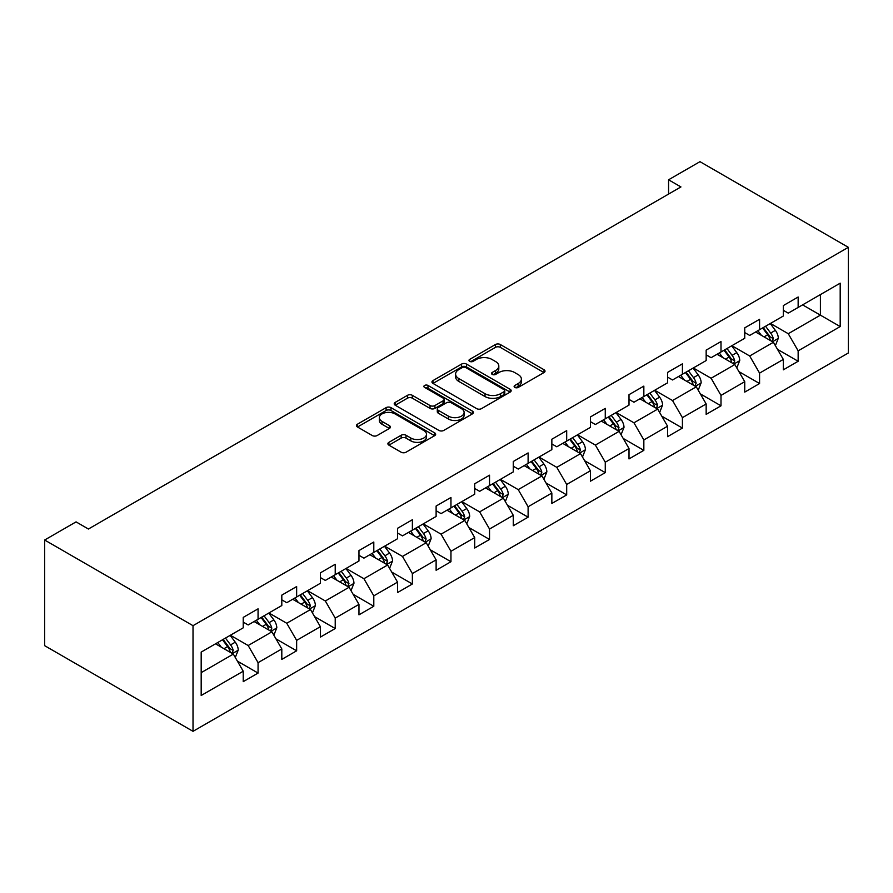 <?xml version="1.0" encoding="UTF-8"?>
<svg xmlns="http://www.w3.org/2000/svg" width="893" height="893" viewBox="0 0 893 893"><rect width="100%" height="100%" fill="white"/><g stroke="black" fill="none" stroke-linecap="round" stroke-linejoin="round"><path stroke-width="1.34" d="M514.826 387.428A2.4 1.384 0 0 0 518.219 387.428L544.016 372.537A3.438 1.987 0 0 0 545.02 371.142A3.438 1.987 0 0 0 544.016 369.735L500.314 344.519A3.438 1.987 0 0 0 495.459 344.519L469.673 359.399A2.4 1.384 0 0 0 468.97 360.381A2.4 1.384 0 0 0 469.673 361.364A2.4 1.384 0 0 0 473.067 361.364L476.404 359.444A10.984 6.34 0 0 1 491.943 359.444L495.582 361.542A10.984 6.34 0 0 1 498.807 366.03A10.984 6.34 0 0 1 495.582 370.506L492.244 372.437A2.4 1.384 0 0 0 491.541 373.419A2.4 1.384 0 0 0 492.244 374.401A2.4 1.384 0 0 0 495.648 374.401L498.986 372.47A10.984 6.34 0 0 1 514.524 372.47L518.163 374.58A10.984 6.34 0 0 1 521.378 379.056A10.984 6.34 0 0 1 518.163 383.543L514.826 385.475A2.4 1.384 0 0 0 514.122 386.457A2.4 1.384 0 0 0 514.826 387.428L514.826 385.475M388.901 442.336A3.438 1.987 0 0 0 387.897 443.732A3.438 1.987 0 0 0 388.901 445.138L401.158 452.215A3.438 1.987 0 0 0 406.014 452.215L434.657 435.672A3.438 1.987 0 0 0 435.661 434.277A3.438 1.987 0 0 0 434.657 432.871L390.967 407.643A3.438 1.987 0 0 0 386.111 407.643L357.468 424.186A3.438 1.987 0 0 0 356.463 425.581A3.438 1.987 0 0 0 357.468 426.988L372.281 435.538A3.438 1.987 0 0 0 377.136 435.538L389.393 428.461A3.438 1.987 0 0 0 390.397 427.055A3.438 1.987 0 0 0 389.393 425.66L382.048 421.418A9.187 5.302 0 0 1 379.358 417.667A9.187 5.302 0 0 1 385.028 412.767A9.187 5.302 0 0 1 395.03 413.917L423.795 430.526A9.187 5.302 0 0 1 426.486 434.277A9.187 5.302 0 0 1 420.815 439.177A9.187 5.302 0 0 1 410.813 438.028L406.014 435.259A3.438 1.987 0 0 0 401.158 435.259L388.901 442.336L388.901 445.138M848.35 247.328L699.978 161.666L668.567 179.794L680.935 186.938L88.418 529.024L76.061 521.88L44.65 540.019L193.022 625.68L848.35 247.328L848.35 352.981L193.022 731.334L193.022 625.68M476.65 408.626A3.438 1.987 0 0 0 481.506 408.626L510.149 392.094A3.438 1.987 0 0 0 511.153 390.688A3.438 1.987 0 0 0 510.149 389.292L466.459 364.065A3.438 1.987 0 0 0 461.603 364.065L432.96 380.597A3.438 1.987 0 0 0 431.955 382.003A3.438 1.987 0 0 0 432.96 383.398L476.65 408.626M425.548 387.953A2.4 1.384 0 0 1 427.981 388.288L427.981 385.441L472.408 411.081A3.438 1.987 0 0 1 473.413 412.488A3.438 1.987 0 0 1 472.408 413.883L443.765 430.426A3.438 1.987 0 0 1 438.909 430.426L395.219 405.199L395.219 402.397A3.438 1.987 0 0 0 394.215 403.792A3.438 1.987 0 0 0 395.219 405.199M395.219 402.397L407.476 395.32A3.438 1.987 0 0 1 412.332 395.32L430.046 405.545A3.438 1.987 0 0 0 434.902 405.545L443.028 400.857A3.438 1.987 0 0 0 444.044 399.45A3.438 1.987 0 0 0 443.028 398.044L424.588 387.395A2.4 1.384 0 0 1 423.885 386.412A2.4 1.384 0 0 1 425.369 385.14A2.4 1.384 0 0 1 427.981 385.441M237.415 661.155L258.066 673.076L258.066 662.662L281.808 648.954L281.808 659.38L296.643 650.807L296.643 640.381L320.386 626.685L320.386 637.1L335.221 628.538L335.221 618.112L358.964 604.405L358.964 614.83L373.799 606.269L373.799 595.843L397.541 582.136L397.541 592.561L412.376 583.989L412.376 573.563L436.119 559.866L436.119 570.281L450.954 561.719L450.954 551.294L474.696 537.586L474.696 548.012L489.531 539.45L489.531 529.024L513.274 515.317L513.274 525.743L528.109 517.17L528.109 506.755L551.852 493.048L551.852 503.462L566.687 494.901L566.687 484.475L590.429 470.767L590.429 481.193L605.264 472.631L605.264 462.206L629.007 448.498L629.007 458.924L643.842 450.351L643.842 439.936L667.584 426.229L667.584 436.655L682.419 428.082L682.419 417.656L706.162 403.949L706.162 414.374L720.997 405.813L720.997 395.387L744.74 381.679L744.74 392.105L759.575 383.532L759.575 373.118L783.317 359.41L783.317 369.836L798.152 361.263L798.152 350.837L840.19 326.57L840.19 283.17L820.41 294.59L820.41 315.151L840.19 326.57M258.066 673.076L243.231 681.649L243.231 671.223L201.182 695.491L201.182 652.091L243.231 627.824L243.231 617.398L258.066 608.836L258.066 619.251L281.808 605.543L281.808 595.129L296.643 586.556L296.643 596.982L320.386 583.274L320.386 572.848L335.221 564.287L335.221 574.712L358.964 561.005L358.964 550.579L373.799 542.018L373.799 552.432L397.541 538.736L397.541 528.31L412.376 519.737L412.376 530.163L436.119 516.455L436.119 506.041L450.954 497.468L450.954 507.894L474.696 494.186L474.696 483.76L489.531 475.199L489.531 485.625L513.274 471.917L513.274 461.491L528.109 452.93L528.109 463.344L551.852 449.637L551.852 439.222L566.687 430.649L566.687 441.075L590.429 427.367L590.429 416.942L605.264 408.38L605.264 418.806L629.007 405.098L629.007 394.673L643.842 386.111L643.842 396.525L667.584 382.818L667.584 372.403L682.419 363.831L682.419 374.256L706.162 360.549L706.162 350.123L720.997 341.561L720.997 351.987L744.74 338.28L744.74 327.854L759.575 319.292L759.575 329.707L783.317 316.01L783.317 305.585L798.152 297.012L798.152 307.438L840.19 283.17M254.103 621.539L271.907 631.82L248.176 645.527L230.372 635.247M243.231 622.108L248.176 624.966L258.066 619.251M248.176 645.527L258.066 662.662M271.907 631.82L281.808 648.954M292.681 599.27L310.485 609.551L286.753 623.258L268.949 612.978M281.808 599.839L286.753 602.697L296.643 596.982M286.753 623.258L296.643 640.381M310.485 609.551L320.386 626.685M331.258 576.99L349.063 587.27L325.331 600.978L307.527 590.697M320.386 577.57L325.331 580.417L335.221 574.712M325.331 600.978L335.221 618.112M349.063 587.27L358.964 604.405M369.836 554.72L387.64 565.001L363.909 578.709L346.104 568.428M358.964 555.29L363.909 558.147L373.799 552.432M363.909 578.709L373.799 595.843M387.64 565.001L397.541 582.136M408.414 532.451L426.218 542.732L402.486 556.439L384.682 546.159M397.541 533.021L402.486 535.878L412.376 530.163M402.486 556.439L412.376 573.563M426.218 542.732L436.119 559.866M446.991 510.182L464.795 520.452L441.064 534.159L423.26 523.878M436.119 510.751L441.064 513.598L450.954 507.894M441.064 534.159L450.954 551.294M464.795 520.452L474.696 537.586M485.569 487.902L503.373 498.182L479.641 511.89L461.837 501.609M474.696 488.471L479.641 491.329L489.531 485.625M479.641 511.89L489.531 529.024M503.373 498.182L513.274 515.317M524.146 465.633L541.951 475.913L518.219 489.621L500.415 479.34M513.274 466.202L518.219 469.059L528.109 463.344M518.219 489.621L528.109 506.755M541.951 475.913L551.852 493.048M562.724 443.363L580.528 453.644L556.797 467.34L538.992 457.06M551.852 443.933L556.797 446.79L566.687 441.075M556.797 467.34L566.687 484.475M580.528 453.644L590.429 470.767M601.302 421.083L619.106 431.364L595.374 445.071L577.57 434.791M590.429 421.652L595.374 424.51L605.264 418.806M595.374 445.071L605.264 462.206M619.106 431.364L629.007 448.498M639.879 398.814L657.683 409.094L633.952 422.802L616.148 412.521M629.007 399.383L633.952 402.241L643.842 396.525M633.952 422.802L643.842 439.936M657.683 409.094L667.584 426.229M678.457 376.545L696.261 386.825L672.529 400.533L654.725 390.252M667.584 377.114L672.529 379.971L682.419 374.256M672.529 400.533L682.419 417.656M696.261 386.825L706.162 403.949M717.034 354.264L734.839 364.545L711.107 378.252L693.303 367.972M706.162 354.845L711.107 357.691L720.997 351.987M711.107 378.252L720.997 395.387M734.839 364.545L744.74 381.679M755.612 331.995L773.416 342.276L749.685 355.983L731.88 345.703M744.74 332.564L749.685 335.422L759.575 329.707M749.685 355.983L759.575 373.118M773.416 342.276L783.317 359.41M802.606 304.87L820.41 315.151L788.262 333.714L770.458 323.433M783.317 310.295L788.262 313.153L798.152 307.438M788.262 333.714L798.152 350.837M44.65 540.019L44.65 645.672L193.022 731.334M668.567 179.794L668.567 194.071M201.182 672.652L233.33 654.089L215.526 643.808M233.33 654.089L243.231 671.223M777.502 349.342L798.152 361.263M738.924 371.611L759.575 383.532M700.346 393.891L720.997 405.813M661.769 416.16L682.419 428.082M623.191 438.43L643.842 450.351M584.614 460.71L605.264 472.631M546.036 482.979L566.687 494.901M507.458 505.248L528.109 517.17M468.881 527.529L489.531 539.45M430.303 549.798L450.954 561.719M391.726 572.067L412.376 583.989M353.148 594.347L373.799 606.269M314.57 616.616L335.221 628.538M275.993 638.886L296.643 650.807M515.786 387.774L518.163 386.401A10.984 6.34 0 0 0 521.378 381.914L521.378 379.056M498.807 366.03L498.807 368.887A10.984 6.34 0 0 1 495.582 373.363L493.204 374.736M543.96 372.571L500.314 347.366A3.438 1.987 0 0 0 495.459 347.366L470.633 361.71M510.104 392.116L466.459 366.923A3.438 1.987 0 0 0 461.603 366.923L433.005 383.432M504.076 391.67A2.4 1.384 0 0 0 504.791 390.688A2.4 1.384 0 0 0 504.076 389.705L465.733 367.57A2.4 1.384 0 0 0 462.328 367.57L458.812 369.602A10.984 6.34 0 0 0 455.597 374.089A10.984 6.34 0 0 0 458.812 378.565L485.022 393.701A10.984 6.34 0 0 0 500.56 393.701L504.076 391.67L504.076 394.527A2.4 1.384 0 0 0 504.791 393.545L504.791 390.688M455.597 374.089L455.597 376.935A10.984 6.34 0 0 0 458.812 381.423L458.812 378.565M504.076 394.527L500.56 396.559A10.984 6.34 0 0 1 485.022 396.559L458.812 381.423M395.264 405.221L407.476 398.166L407.476 395.32M444.044 399.45L444.044 402.308A3.438 1.987 0 0 1 443.028 403.703L434.902 408.402A3.438 1.987 0 0 1 430.046 408.402L412.332 398.166A3.438 1.987 0 0 0 407.476 398.166M427.981 388.288L472.364 413.906M448.431 416.16A9.187 5.302 0 0 0 458.444 417.31A9.187 5.302 0 0 0 464.114 412.41A9.187 5.302 0 0 0 461.424 408.659L451.289 402.81A3.438 1.987 0 0 0 446.433 402.81L438.296 407.509A3.438 1.987 0 0 0 437.291 408.905A3.438 1.987 0 0 0 438.296 410.311L448.431 416.16L448.431 419.018A9.187 5.302 0 0 0 458.444 420.168A9.187 5.302 0 0 0 464.114 415.267L464.114 412.41M437.291 408.905L437.291 411.762A3.438 1.987 0 0 0 438.296 413.169L438.296 410.311M448.431 419.018L438.296 413.169M426.486 434.277L426.486 437.135A9.187 5.302 0 0 1 420.815 442.024A9.187 5.302 0 0 1 410.813 440.874L406.014 438.106A3.438 1.987 0 0 0 401.158 438.106L388.946 445.161M379.358 417.667L379.358 420.525A9.187 5.302 0 0 0 382.048 424.275L382.048 421.418M389.348 428.484L382.048 424.275M434.612 435.706L390.967 410.501A3.438 1.987 0 0 0 386.111 410.501L357.513 427.01M775.37 345.658L778.316 338.246A9.265 5.347 -120 0 0 775.358 330.354L770.257 323.545M761.361 335.31L757.889 330.678M771.987 341.45L773.316 338.648A9.265 5.347 -120 0 0 770.659 333.067L765.558 326.258M763.236 327.597L768.895 335.154A4.722 2.724 60 0 1 769.755 336.594L773.316 338.648M762.589 327.965L767.69 334.786A9.265 5.347 60 0 1 770.346 340.356M736.792 367.927L739.739 360.526A9.265 5.347 -120 0 0 736.781 352.635L731.68 345.814M722.783 357.58L719.311 352.958M733.41 363.719L734.738 360.917A9.265 5.347 -120 0 0 732.081 355.347L726.98 348.527M724.658 349.866L730.318 357.423A4.722 2.724 60 0 1 731.177 358.863L734.738 360.917M724.011 350.246L729.112 357.055A9.265 5.347 60 0 1 731.769 362.625M698.214 390.208L701.161 382.796A9.265 5.347 -120 0 0 698.203 374.904L693.102 368.095M684.205 379.86L680.734 375.227M694.832 385.988L696.16 383.186A9.265 5.347 -120 0 0 693.504 377.616L688.403 370.807M686.081 372.147L691.74 379.704A4.722 2.724 60 0 1 692.6 381.132L696.16 383.186M685.433 372.515L690.535 379.324A9.265 5.347 60 0 1 693.191 384.905M659.637 412.477L662.584 405.065A9.265 5.347 -120 0 0 659.626 397.173L654.524 390.364M645.628 402.129L642.156 397.497M656.255 408.268L657.583 405.467A9.265 5.347 -120 0 0 654.926 399.885L649.825 393.076M647.503 394.416L653.163 401.973A4.722 2.724 60 0 1 654.022 403.413L657.583 405.467M646.856 394.784L651.957 401.604A9.265 5.347 60 0 1 654.614 407.175M621.059 434.746L624.006 427.334A9.265 5.347 -120 0 0 621.048 419.453L615.947 412.633M607.05 424.398L603.579 419.777M617.677 430.538L619.005 427.736A9.265 5.347 -120 0 0 616.349 422.166L611.247 415.345M608.926 416.685L614.585 424.242A4.722 2.724 60 0 1 615.444 425.682L619.005 427.736M608.278 417.064L613.379 423.874A9.265 5.347 60 0 1 616.036 429.444M582.482 457.026L585.428 449.614A9.265 5.347 -120 0 0 582.47 441.722L577.369 434.902M568.473 446.679L565.001 442.046M579.099 452.807L580.428 450.005A9.265 5.347 -120 0 0 577.771 444.435L572.67 437.615M570.348 438.965L576.007 446.522A4.722 2.724 60 0 1 576.867 447.951L580.428 450.005M569.701 439.334L574.802 446.143A9.265 5.347 60 0 1 577.458 451.724M543.904 479.295L546.851 471.884A9.265 5.347 -120 0 0 543.893 463.992L538.792 457.183M529.895 468.948L526.423 464.315M540.522 475.087L541.85 472.285A9.265 5.347 -120 0 0 539.193 466.704L534.092 459.895M531.77 461.234L537.43 468.792A4.722 2.724 60 0 1 538.289 470.22L541.85 472.285M531.123 461.603L536.224 468.423A9.265 5.347 60 0 1 538.881 473.993M505.326 501.565L508.273 494.153A9.265 5.347 -120 0 0 505.315 486.261L500.214 479.452M491.317 491.217L487.846 486.596M501.944 497.356L503.272 494.555A9.265 5.347 -120 0 0 500.616 488.973L495.515 482.164M493.193 483.504L498.852 491.061A4.722 2.724 60 0 1 499.712 492.501L503.272 494.555M492.545 483.883L497.647 490.692A9.265 5.347 60 0 1 500.303 496.262M466.749 523.845L469.696 516.433A9.265 5.347 -120 0 0 466.738 508.541L461.636 501.721M452.74 513.486L449.268 508.865M463.367 519.626L464.695 516.824A9.265 5.347 -120 0 0 462.038 511.254L456.937 504.433M454.615 505.773L460.275 513.341A4.722 2.724 60 0 1 461.134 514.77L464.695 516.824M453.968 506.152L459.069 512.962A9.265 5.347 60 0 1 461.726 518.543M428.171 546.114L431.118 538.702A9.265 5.347 -120 0 0 428.16 530.81L423.059 524.001M414.162 535.767L410.691 531.134M424.789 541.906L426.117 539.093A9.265 5.347 -120 0 0 423.461 533.523L418.359 526.714M416.038 528.053L421.697 535.61A4.722 2.724 60 0 1 422.556 537.039L426.117 539.093M415.39 528.422L420.491 535.242A9.265 5.347 60 0 1 423.148 540.812M389.594 568.383L392.54 560.971A9.265 5.347 -120 0 0 389.582 553.08L384.481 546.27M375.585 558.036L372.113 553.403M386.211 564.175L387.54 561.373A9.265 5.347 -120 0 0 384.883 555.792L379.782 548.983M377.46 550.322L383.119 557.879A4.722 2.724 60 0 1 383.979 559.319L387.54 561.373M376.813 550.691L381.914 557.511A9.265 5.347 60 0 1 384.57 563.081M351.016 590.664L353.963 583.252A9.265 5.347 -120 0 0 351.005 575.36L345.904 568.54M337.007 580.305L333.536 575.684M347.634 586.444L348.962 583.642A9.265 5.347 -120 0 0 346.305 578.072L341.204 571.252M338.882 572.592L344.542 580.16A4.722 2.724 60 0 1 345.401 581.589L348.962 583.642M338.235 572.971L343.336 579.78A9.265 5.347 60 0 1 345.993 585.361M312.438 612.933L315.385 605.521A9.265 5.347 -120 0 0 312.427 597.629L307.326 590.82M298.429 602.585L294.958 597.953M309.056 608.713L310.384 605.912A9.265 5.347 -120 0 0 307.728 600.342L302.627 593.532M300.305 594.872L305.964 602.429A4.722 2.724 60 0 1 306.824 603.858L310.384 605.912M299.657 595.24L304.759 602.049A9.265 5.347 60 0 1 307.415 607.631M273.861 635.202L276.808 627.79A9.265 5.347 -120 0 0 273.85 619.898L268.748 613.089M259.852 624.854L256.38 620.222M270.479 630.994L271.807 628.192A9.265 5.347 -120 0 0 269.15 622.611L264.049 615.802M261.727 617.141L267.387 624.698A4.722 2.724 60 0 1 268.246 626.138L271.807 628.192M261.08 617.51L266.181 624.33A9.265 5.347 60 0 1 268.838 629.9M235.283 657.471L238.23 650.071A9.265 5.347 -120 0 0 235.272 642.179L230.171 635.358M221.274 647.124L217.803 642.502M231.901 653.263L233.229 650.461A9.265 5.347 -120 0 0 230.573 644.891L225.471 638.071M223.15 639.41L228.809 646.967A4.722 2.724 60 0 1 229.668 648.407L233.229 650.461M222.502 639.79L227.603 646.599A9.265 5.347 60 0 1 230.26 652.169M518.163 386.401L518.163 383.543M492.244 374.401L492.244 372.437M495.582 373.363L495.582 370.506M469.673 361.364L469.673 359.399M495.459 347.366L495.459 344.519M500.314 347.366L500.314 344.519M544.016 372.537L544.016 369.735M432.96 383.398L432.96 380.597M461.603 366.923L461.603 364.065M466.459 366.923L466.459 364.065M510.149 392.094L510.149 389.292M485.022 396.559L485.022 393.701M500.56 396.559L500.56 393.701M412.332 398.166L412.332 395.32M430.046 408.402L430.046 405.545M434.902 408.402L434.902 405.545M443.028 403.703L443.028 400.857M472.408 413.883L472.408 411.081M401.158 438.106L401.158 435.259M406.014 438.106L406.014 435.259M410.813 440.874L410.813 438.028M389.393 428.461L389.393 425.66M357.468 426.988L357.468 424.186M386.111 410.501L386.111 407.643M390.967 410.501L390.967 407.643M434.657 435.672L434.657 432.871M772.501 341.751L778.25 338.425M770.659 333.067L775.358 330.354M764.073 336.873L767.69 334.786M733.923 364.02L739.672 360.705M732.081 355.347L736.781 352.635M725.496 359.153L729.112 357.055M695.346 386.289L701.094 382.974M693.504 377.616L698.203 374.904M686.918 381.423L690.535 379.324M656.768 408.57L662.517 405.243M654.926 399.885L659.626 397.173M648.34 403.692L651.957 401.604M618.19 430.839L623.939 427.524M616.349 422.166L621.048 419.453M609.763 425.961L613.379 423.874M579.613 453.108L585.361 449.793M577.771 444.435L582.47 441.722M571.185 448.241L574.802 446.143M541.035 475.389L546.784 472.062M539.193 466.704L543.893 463.992M532.608 470.511L536.224 468.423M502.458 497.658L508.206 494.331M500.616 488.973L505.315 486.261M494.03 492.78L497.647 490.692M463.88 519.927L469.629 516.612M462.038 511.254L466.738 508.541M455.452 515.06L459.069 512.962M425.302 542.196L431.051 538.881M423.461 533.523L428.16 530.81M416.875 537.329L420.491 535.242M386.725 564.476L392.474 561.15M384.883 555.792L389.582 553.08M378.297 559.598L381.914 557.511M348.147 586.746L353.896 583.43M346.305 578.072L351.005 575.36M339.72 581.879L343.336 579.78M309.57 609.015L315.318 605.7M307.728 600.342L312.427 597.629M301.142 604.148L304.759 602.049M270.992 631.295L276.741 627.969M269.15 622.611L273.85 619.898M262.564 626.417L266.181 624.33M232.414 653.564L238.163 650.249M230.573 644.891L235.272 642.179M223.987 648.698L227.603 646.599"/></g></svg>

